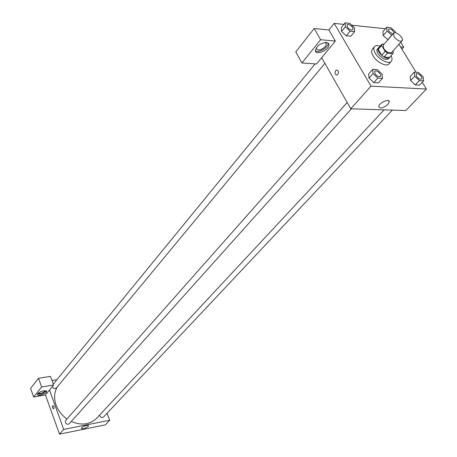 <?xml version="1.0" encoding="UTF-8"?>
<svg xmlns="http://www.w3.org/2000/svg" width="457" height="457" viewBox="0 0 457 457"><rect width="100%" height="100%" fill="white"/><g stroke="black" fill="none" stroke-linecap="round" stroke-linejoin="round"><path stroke-width="0.69" d="M394.008 36.634L393.551 33.287C395.602 30.539 404.519 38.365 402.051 40.753C399.704 41.804 397.019 40.427 394.008 36.634M402.051 40.753L391.66 52.492C389.295 53.572 386.633 52.229 383.669 48.459L383.257 45.112L393.551 33.287M392.883 53.56L389.467 57.411L384.16 56.994L387.57 53.126L392.883 53.56L393.34 52.081L392.803 51.201M384.051 44.198L382.058 44.021L381.572 45.489L385.142 51.39L387.57 53.126M381.572 45.489L378.19 49.373L378.653 47.934L382.001 44.083M378.19 49.373L381.738 55.268L385.142 51.39M384.16 56.994L381.738 55.268M379.247 47.254L378.476 47.779C375.168 51.007 386.856 61.272 389.632 57.576L390.055 56.748M389.632 57.576L388.501 58.856C385.342 60.307 381.806 58.53 377.888 53.526C376.757 51.561 376.579 50.076 377.356 49.065L378.476 47.779M391.049 55.628C392.243 58.136 392.312 60.038 391.261 61.329C388.804 64.631 378.939 59.701 375.334 53.315C373.655 50.379 373.392 48.156 374.546 46.648C375.688 45.437 377.585 45.266 380.224 46.123M391.261 61.329L388.998 63.866C386.536 67.173 376.682 62.266 373.101 55.891C371.421 52.955 371.164 50.733 372.324 49.219L374.546 46.648M345.172 22.85L341.396 27.489L341.556 31.407L346.292 35.806L350.822 36.234L354.643 31.63L354.421 27.706L349.702 23.33L345.172 22.85L345.355 26.774L350.108 31.185L354.643 31.63M369.01 78.096L368.725 73.874L369.016 78.096L373.872 82.608L378.402 82.86L382.452 78.364L382.103 74.137L377.259 69.641L372.723 69.333L373.032 73.56L377.916 78.09L382.452 78.364M395.551 32.853L395.459 31.921L390.901 27.706L386.691 27.254L382.869 31.71L383.2 35.509L387.919 39.753L383.195 35.509L387.039 31.053L391.78 35.32M385.422 28.74L351.73 25.209M343.915 24.392L334.187 23.376L371.021 86.156L426.427 89.041L422.257 82.26M416.104 72.252L398.915 44.295M410.637 80.558L410.192 76.485L410.643 80.563L415.333 84.905L419.532 85.139L423.616 80.82L423.108 76.736L418.435 72.406L414.231 72.126L414.705 76.205L419.412 80.569L423.616 80.82M321.671 57.719L335.329 41.044L320.608 39.73L301.928 62.98L316.541 63.986L321.671 57.719L350.748 108.8L405.885 110.525L426.427 89.041M401.909 49.167L403.697 47.162L400.503 46.877M403.697 47.162L400.692 42.29M387.907 104.407C383.206 108.195 380.161 108.915 378.779 106.572C378.722 102.865 389.73 97.998 389.25 101.94L387.907 104.407M350.748 108.8L371.021 86.156M335.672 70.612L336.518 70.012C339.037 70.955 339.22 72.646 337.055 75.091C334.935 74.765 334.473 73.274 335.672 70.612C334.478 73.274 334.941 74.765 337.055 75.091C339.22 72.646 339.037 70.955 336.518 70.012L335.672 70.612M335.329 41.044L328.886 29.973L334.187 23.376M326.418 42.358L328.315 43.078L328.989 44.677C329.308 50.121 315.113 56.102 315.399 50.396C316.872 45.751 320.546 43.072 326.418 42.358M315.421 50.71C318.358 53.406 328.509 47.511 328.183 43.284L328.166 42.952M325.173 42.381L326.492 44.009L325.39 46.505C320.911 50.401 317.883 51.001 316.307 48.293L316.37 47.745M328.886 29.973L314.176 28.523L295.753 51.898L301.928 62.98M320.608 39.73L314.176 28.523M66.933 418.96C61.786 415.276 58.153 410.615 56.04 404.976C53.737 398.161 54.189 392.083 57.405 386.742M384.091 109.846L96.627 418.275C89.955 424.662 81.506 425.73 71.281 421.485M347.137 102.454L65.659 420.406L65.351 422.451C66.448 424.307 67.773 424.719 69.315 423.673L351.404 108.817M324.881 63.363L56.411 387.947C54.88 389.027 53.543 388.639 52.412 386.776L52.338 386.531M392.346 110.103L103.499 417.013C102.037 417.955 100.78 417.532 99.717 415.756L99.569 415.116M51.972 380.515L56.902 379.71M49.493 390.004L53.595 384.994L41.644 386.988L33.612 396.99L45.449 394.939L49.493 390.004L63.717 429.431L109.749 420.251L107.058 413.231M41.644 386.988L38.531 378.287L30.573 388.381L33.612 396.99M38.531 378.287L50.464 376.368L53.595 384.994M45.1 390.615L45.112 390.706C43.147 392.991 40.827 393.82 38.148 393.197M37.445 394.02C40.833 394.271 43.735 393.191 46.151 390.786M43.792 390.735L46.665 391.392C46.957 393.546 37.183 396.79 37.32 394.488C37.931 392.883 40.09 391.632 43.792 390.735M45.449 394.939L59.496 434.15L105.31 424.89L109.749 420.251M88.178 426.461C85.116 428.569 82.843 429.209 81.352 428.38C81.192 426.895 88.704 424.239 88.509 425.844L88.178 426.461M59.496 434.15L63.717 429.431M52.704 405.707L52.909 405.559C54.103 406.29 54.332 407.387 53.578 408.849C52.515 408.375 52.224 407.33 52.704 405.707C52.224 407.33 52.515 408.375 53.583 408.849C54.332 407.387 54.109 406.29 52.909 405.559L52.709 405.707M380.458 76.388L380.447 76.399C378.796 77.176 376.968 76.268 374.963 73.68L374.717 71.303C376.22 69.338 382.235 74.674 380.458 76.388C378.807 77.164 376.979 76.262 374.974 73.668L374.711 71.309M368.725 73.874L372.723 69.333M369.016 78.096L373.032 73.56M378.402 82.86L373.872 82.608L377.916 78.09M421.64 78.975L421.651 78.964C420.126 79.638 418.412 78.753 416.498 76.308L416.201 73.971C417.635 72.177 423.342 77.416 421.651 78.964L421.64 78.975C420.12 79.649 418.401 78.764 416.493 76.319L416.196 73.977M410.192 76.485L414.231 72.126M410.643 80.563L414.705 76.205M419.532 85.139L415.333 84.905L419.412 80.569M352.77 29.648L352.775 29.636C351.142 30.419 349.314 29.522 347.291 26.957L347.04 24.832C348.388 22.907 354.404 27.946 352.775 29.636L352.77 29.648C351.136 30.43 349.308 29.534 347.286 26.969L347.04 24.832M341.396 27.489L341.562 31.413L345.355 26.774M350.822 36.234L346.292 35.806L350.108 31.185M386.691 27.254L387.039 31.053M392.797 34.155L388.827 31.236L388.553 29.117C390.775 28.591 392.654 29.848 394.18 32.887M387.77 39.742L391.632 35.303M392.803 34.144L388.838 31.23L388.553 29.117M378.653 47.934L382.029 44.049M389.25 101.94L388.519 100.7M328.989 44.677L328.183 43.284M325.67 42.581L326.492 44.009M53.286 384.137L315.113 63.889M46.665 391.392L46.545 391.055"/></g></svg>
